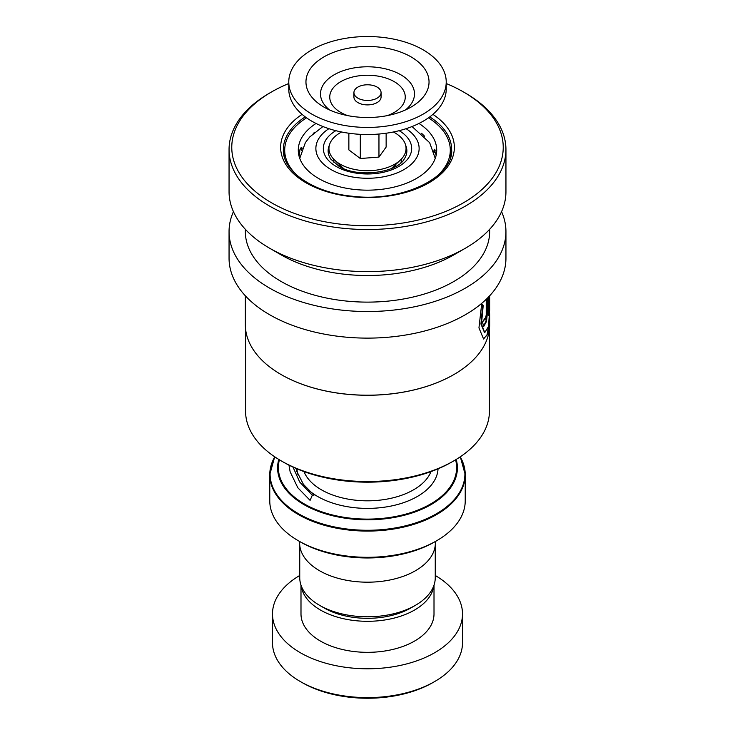 <?xml version="1.0" encoding="UTF-8"?>
<svg xmlns="http://www.w3.org/2000/svg" width="735" height="735" viewBox="0 0 735 735"><rect width="100%" height="100%" fill="white"/><g stroke="black" fill="none" stroke-linecap="round" stroke-linejoin="round"><path stroke-width="1.1" d="M435.258 545.223L435.258 577.673A67.758 39.12 180 0 1 415.413 605.328L410.883 607.946A61.354 35.418 180 0 1 324.117 607.946L319.587 605.337A67.758 39.12 180 0 1 319.587 605.328A67.758 39.12 180 0 1 299.742 577.673L299.742 545.223M415.413 605.328A67.758 39.12 180 0 1 319.587 605.337L324.117 607.946M334.076 162.757A33.929 19.588 180 0 1 333.571 159.376A33.929 19.588 180 0 1 333.571 159.036M333.837 159.311A33.929 19.588 0 0 0 333.635 160.579M340.525 167.084A28.5 16.455 180 0 1 339.423 164.603M436.599 540.785L434.688 541.897A95.008 54.859 180 0 1 300.321 541.897L298.401 540.785A97.727 56.42 0 0 0 436.599 540.785A97.727 56.42 0 0 0 465.227 500.893L465.227 474.663A97.727 56.42 180 0 1 404.902 526.793A97.727 56.42 180 0 1 298.401 514.555A97.727 56.42 180 0 1 269.773 474.663A97.727 56.42 180 0 1 274.21 457.85M435.368 541.502L435.368 543.009A67.868 39.185 180 0 1 393.473 579.208A67.868 39.185 180 0 1 319.514 570.709A67.868 39.185 180 0 1 299.632 543.009L299.632 541.502M300.321 541.897A95.008 54.859 180 0 1 300.312 541.897L298.401 540.785A97.727 56.42 0 0 1 269.773 500.893L269.773 474.663L274.697 456.793M401.429 159.036A33.929 19.588 180 0 1 401.429 159.376A33.929 19.588 180 0 1 400.924 162.757M395.577 164.603A28.5 16.455 180 0 1 394.474 167.084M401.365 160.579A33.929 19.588 0 0 0 401.163 159.311M434.688 681.538L432.768 682.64A92.298 53.287 180 0 1 302.241 682.64L300.321 681.538A95.008 54.859 0 0 0 434.688 681.538A95.008 54.859 0 0 0 462.508 642.748L462.508 613.936A95.008 54.859 0 0 0 435.258 575.477M301.157 585.63A66.508 38.395 0 0 0 320.469 610.05A66.508 38.395 0 0 0 390.754 618.879A66.508 38.395 0 0 0 433.843 585.63M300.992 585.143L300.992 613.936A66.508 38.395 0 0 0 320.469 641.085A66.508 38.395 0 0 0 392.949 649.409A66.508 38.395 0 0 0 434.008 613.936L434.008 585.143M299.742 575.477A95.008 54.859 0 0 0 272.492 613.936A95.008 54.859 0 0 0 300.321 652.717A95.008 54.859 0 0 0 403.855 664.615A95.008 54.859 0 0 0 462.508 613.936M272.492 613.936L272.492 642.748A95.008 54.859 0 0 0 300.312 681.538A95.008 54.859 0 0 0 300.321 681.538M302.241 682.64A92.298 53.287 180 0 1 302.232 682.64L300.312 681.538M489.437 328.885L489.437 411.122A121.936 70.404 180 0 1 453.725 460.909L451.804 462.012A119.226 68.833 180 0 1 346.185 481.067A119.226 68.833 180 0 1 283.195 462.012L281.275 460.909A121.936 70.404 180 0 1 245.563 411.122L245.563 328.885M453.725 460.909A121.936 70.404 180 0 1 345.698 480.396A121.936 70.404 180 0 1 281.275 460.909M453.798 374.593A121.936 70.404 180 0 1 453.725 374.639A121.936 70.404 180 0 1 345.698 394.125A121.936 70.404 180 0 1 281.275 374.639A121.936 70.404 180 0 1 281.202 374.593M489.657 295.801L489.657 309.95L488.518 326.459L484.76 332.624L481.453 324.107L483.226 305.374L481.664 304.106L478.954 327.902L483.584 339.01L488.123 333.405L489.657 317.079L489.657 324.686A122.157 70.523 180 0 1 453.881 374.556A122.157 70.523 180 0 1 345.661 394.07A122.157 70.523 180 0 1 281.119 374.556A122.157 70.523 180 0 1 245.343 324.686L245.343 295.801M489.657 317.079L489.629 313.661M488.6 312.825A121.615 70.211 180 0 0 488.738 311.879L489.28 311.906L489.28 296.205M489.28 311.906A122.157 70.523 180 0 1 488.6 315.637L488.6 296.922M486.221 299.31L486.221 315.049L484.898 320.065L484.521 318.668A122.157 70.523 180 0 1 482.5 322.224L483.731 326.469L486.478 321.535L487.581 311.383L487.581 297.969M501.564 211.643A138.446 79.931 180 0 1 505.946 231.589A138.446 79.931 180 0 1 342.749 310.234A138.446 79.931 180 0 1 229.054 231.589A138.446 79.931 180 0 1 233.436 211.643M505.946 231.589L505.946 258.187A138.446 79.931 180 0 1 342.749 336.832A138.446 79.931 180 0 1 229.054 258.187L229.054 231.589M446.228 83.533A135.727 78.36 180 0 1 463.473 91.958L465.393 93.06A138.446 79.931 180 0 1 505.946 149.582L505.946 191.697A138.446 79.931 180 0 1 465.393 248.21L453.881 254.861A122.157 70.523 180 0 1 345.661 274.385A122.157 70.523 180 0 1 281.119 254.861L269.607 248.21A138.446 79.931 180 0 1 229.054 191.697L229.054 149.582A138.446 79.931 180 0 1 269.607 93.06L271.527 91.958A135.727 78.36 180 0 1 288.772 83.533M489.657 229.311L489.657 231.589A122.157 70.523 180 0 1 345.661 300.983A122.157 70.523 180 0 1 245.343 231.589L245.343 229.311M465.393 248.21A138.446 79.931 180 0 1 342.749 270.333A138.446 79.931 180 0 1 269.607 248.21M505.946 149.582A138.446 79.931 180 0 1 342.749 228.227A138.446 79.931 180 0 1 229.054 149.582M463.473 91.958A135.727 78.36 180 0 1 487.728 183.732A135.727 78.36 180 0 1 343.227 224.469A135.727 78.36 180 0 1 237.947 170.731A135.727 78.36 180 0 1 271.527 91.958M484.898 320.065L484.08 319.495M483.492 326.368L486.046 321.002L487.048 311.328L487.581 311.383M487.048 311.328L487.048 298.502M483.327 338.945L487.02 335.114L488.931 324.117M488.738 311.879L488.738 296.784M484.503 332.56L480.947 324.016L482.711 305.273L483.226 305.374M482.711 305.273L481.149 303.996M421.568 133.32L424.564 136.214M433.806 151.474L434.256 149.242L436.167 155.232M299.136 156.472L299.981 149.481L301.773 147.478L302.168 148.792M313.257 133.476L314.727 132.217M316.032 123.462A69.219 39.966 0 0 0 298.281 150.188A69.219 39.966 0 0 0 335.959 185.771A69.219 39.966 0 0 0 436.719 150.188A69.219 39.966 0 0 0 418.968 123.462M436.59 176.529A82.798 47.803 0 0 0 450.298 150.188A82.798 47.803 0 0 0 428.45 117.839M306.55 117.839A82.798 47.803 0 0 0 284.702 150.188A82.798 47.803 0 0 0 298.41 176.529M288.956 465.126L290.15 471.842L297.822 487.746L310.087 500.36L312.292 495.252L313.882 495.068M362.309 99.859A13.57 7.837 0 0 0 381.07 92.619A13.57 7.837 0 0 0 372.691 85.379A13.57 7.837 0 0 0 353.93 92.619A13.57 7.837 0 0 0 362.309 99.859M353.93 92.619L353.93 97.057A13.57 7.837 0 0 0 362.309 104.296A13.57 7.837 0 0 0 381.07 97.057L381.07 92.619M288.772 81.98L288.772 89.073A78.728 45.451 0 0 0 337.402 131.069A78.728 45.451 0 0 0 446.228 89.073L446.228 81.98A78.728 45.451 0 0 0 397.598 39.984A78.728 45.451 0 0 0 288.772 81.98A78.728 45.451 0 0 0 337.402 123.976A78.728 45.451 0 0 0 446.228 81.98M391.029 49.153A61.538 35.528 0 0 0 316.408 62.172A61.538 35.528 0 0 0 323.767 106.979A61.538 35.528 0 0 0 343.971 114.807A61.538 35.528 0 0 0 411.233 106.979A61.538 35.528 0 0 0 391.029 49.153M348.859 133.228L348.859 149.894L360.306 158.512L378.957 157.088L386.141 147.055L386.141 133.228M378.957 157.088L378.957 134.036M360.306 158.512L360.306 134.33M393.4 131.997A38.551 22.252 180 0 1 400.345 160.12L391.792 168.168A28.5 16.455 180 0 1 391.406 168.517M400.345 160.12A38.551 22.252 180 0 1 372.544 170.538A38.551 22.252 180 0 1 334.655 160.12A38.551 22.252 180 0 1 341.6 131.997M343.594 168.517A28.5 16.455 180 0 1 343.208 168.168L334.655 160.12M405.637 145.236A39.359 22.721 180 0 1 404.094 159.229C396.863 172.771 357.118 178.228 338.973 166.239L330.906 159.229A39.359 22.721 180 0 1 329.363 145.236M399.16 130.683A44.173 25.505 180 0 1 398.526 166.634A44.173 25.505 180 0 1 336.262 166.505A44.173 25.505 180 0 1 335.84 130.683M431.013 471.594A65.149 37.614 180 0 1 385.526 499.359A65.149 37.614 180 0 1 321.434 489.813A65.149 37.614 180 0 1 303.987 471.594M328.894 128.68A51.625 29.804 0 0 0 330.998 169.546A51.625 29.804 0 0 0 402.909 170.162A51.625 29.804 0 0 0 406.106 128.68M438.051 468.829A70.578 40.747 180 0 1 393.556 505.515A70.578 40.747 180 0 1 317.594 496.456A70.578 40.747 180 0 1 308.342 489.868M298.006 474.755A70.578 40.747 180 0 1 296.949 468.829M460.79 457.85A97.727 56.42 180 0 1 465.227 474.663L460.303 456.793M274.761 456.839A97.406 56.237 0 0 0 298.621 513.802A97.406 56.237 0 0 0 418.252 522.034A97.406 56.237 0 0 0 460.239 456.839M456.196 459.439A89.9 51.9 180 0 1 408.587 514.068A89.9 51.9 180 0 1 303.932 504.605A89.9 51.9 180 0 1 278.804 459.439M279.41 459.807A89.128 51.459 0 0 0 304.474 504.035A89.128 51.459 0 0 0 407.806 513.544A89.128 51.459 0 0 0 455.59 459.807M429.754 116.893A84.148 48.584 180 0 1 451.648 149.582C453.881 176.924 402.44 202.639 352.249 196.227C312.715 192.598 282.277 170.814 283.352 149.582A84.148 48.584 180 0 1 305.245 116.893M432.906 114.366A86.868 50.155 180 0 1 443.049 172.119A86.868 50.155 180 0 1 351.964 196.714A86.868 50.155 180 0 1 285.502 163.923A86.868 50.155 180 0 1 302.094 114.366M312.292 495.252L299.696 482.031L292.999 467.083M405.362 109.993A46.994 27.131 0 0 0 385.471 68.851A46.994 27.131 0 0 0 330.502 77.184A46.994 27.131 0 0 0 329.638 109.993M387.253 115.634A37.761 21.802 0 0 0 405.141 95.329A37.761 21.802 0 0 0 381.934 76.909A37.761 21.802 0 0 0 333.865 87.153A37.761 21.802 0 0 0 347.747 115.634M435.249 158.402L429.663 142.691L412.059 126.539M322.941 126.539L309.757 136.94L305.356 142.654L299.751 158.402M484.255 332.542L484.76 332.624M450.298 150.188L450.298 157.997M284.702 150.188L284.702 157.997M435.331 150.087A8.14 8.14 0 0 0 434.146 152.604M301.607 150.262A8.14 8.14 0 0 0 300.505 148.02M313.992 495.133L303.408 484.328L296.811 471.429L296.04 468.443"/></g></svg>
